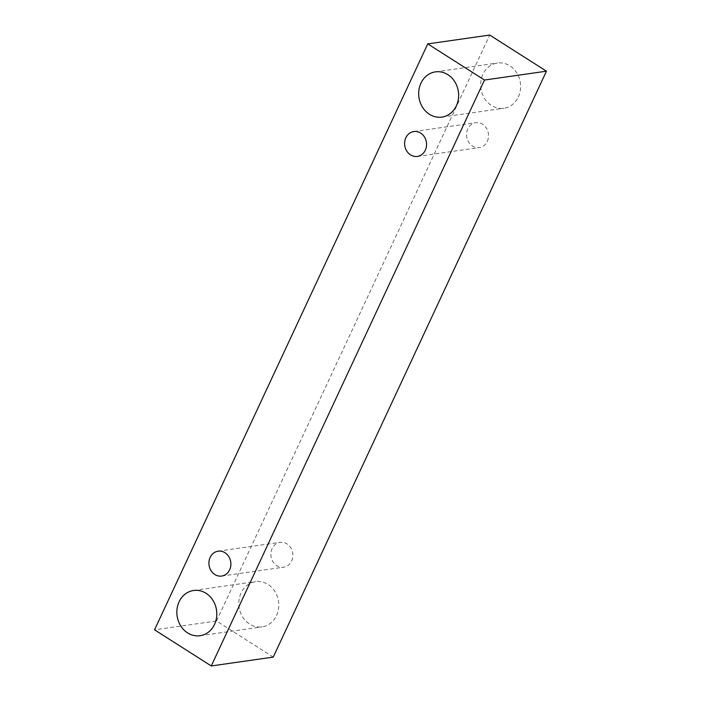 <?xml version="1.0" encoding="UTF-8"?>
<svg xmlns="http://www.w3.org/2000/svg" width="701" height="701" viewBox="0 0 701 701"><rect width="100%" height="100%" fill="white"/><g stroke="black" fill="none" stroke-linecap="round" stroke-linejoin="round"><path stroke-width="0.53" stroke-dasharray="3.5 2.63" d="M487.309 141.339A12.565 10.953 -98.1 0 0 486.459 128.178A12.565 10.953 -98.1 0 0 475.786 122.693A12.565 10.953 -98.1 0 0 466.708 136.677A12.565 10.953 -98.1 0 0 479.335 147.569A12.565 10.953 -98.1 0 0 487.309 141.339M273.241 657.109L216.521 620.963L154.544 629.813M518.363 96.94A22.844 19.926 -98.1 0 0 516.821 73A22.844 19.926 -98.1 0 0 497.403 63.029A22.844 19.926 -98.1 0 0 480.912 88.457A22.844 19.926 -98.1 0 0 503.861 108.261A22.844 19.926 -98.1 0 0 518.363 96.94M276.527 615.548A22.844 19.926 -98.1 0 0 274.994 591.618A22.844 19.926 -98.1 0 0 255.576 581.637A22.844 19.926 -98.1 0 0 239.076 607.075A22.844 19.926 -98.1 0 0 262.025 626.869A22.844 19.926 -98.1 0 0 276.527 615.548M291.625 560.984A12.565 10.953 -98.1 0 0 290.784 547.814A12.565 10.953 -98.1 0 0 280.102 542.329A12.565 10.953 -98.1 0 0 271.024 556.322A12.565 10.953 -98.1 0 0 283.651 567.205A12.565 10.953 -98.1 0 0 291.625 560.984M216.521 620.963L489.736 35.05M417.358 156.411L479.335 147.569M413.809 131.534L475.786 122.693M221.674 576.056L283.651 567.205M218.125 551.179L280.102 542.329M200.048 635.719L262.025 626.869M193.599 590.487L255.576 581.637M441.884 117.102L503.861 108.261M435.426 71.87L497.403 63.029"/><path stroke-width="1.05" d="M425.332 150.18A12.565 10.953 81.9 0 1 417.358 156.411A12.565 10.953 81.9 0 1 410.506 154.86A12.565 10.953 81.9 0 1 404.731 141.514A12.565 10.953 81.9 0 1 413.809 131.534A12.565 10.953 81.9 0 1 424.482 137.019A12.565 10.953 81.9 0 1 425.332 150.18M429.424 114.281A22.844 19.926 81.9 0 1 418.926 90.017A22.844 19.926 81.9 0 1 435.426 71.87A22.844 19.926 81.9 0 1 454.844 81.842A22.844 19.926 81.9 0 1 456.377 105.781A22.844 19.926 81.9 0 1 441.884 117.102A22.844 19.926 81.9 0 1 429.424 114.281M187.588 632.898A22.844 19.926 81.9 0 1 177.09 608.634A22.844 19.926 81.9 0 1 193.599 590.487A22.844 19.926 81.9 0 1 213.008 600.459A22.844 19.926 81.9 0 1 214.55 624.389A22.844 19.926 81.9 0 1 200.048 635.719A22.844 19.926 81.9 0 1 187.588 632.898M214.821 574.505A12.565 10.953 81.9 0 1 209.047 561.159A12.565 10.953 81.9 0 1 218.125 551.179A12.565 10.953 81.9 0 1 228.798 556.664A12.565 10.953 81.9 0 1 229.648 569.825A12.565 10.953 81.9 0 1 221.674 576.056A12.565 10.953 81.9 0 1 214.821 574.505M154.544 629.813L427.759 43.891L484.479 80.037L211.264 665.95L154.544 629.813M427.759 43.891L489.736 35.05L546.456 71.187L273.241 657.109L211.264 665.95M546.456 71.187L484.479 80.037"/></g></svg>
